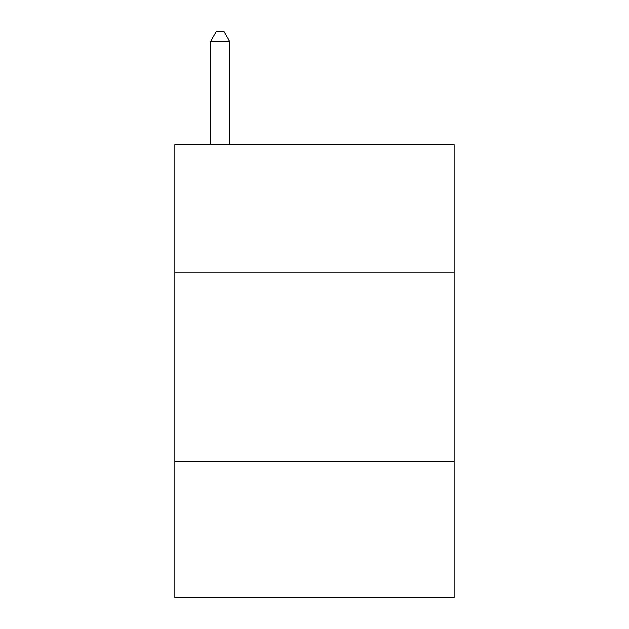<?xml version="1.0" encoding="UTF-8"?>
<svg xmlns="http://www.w3.org/2000/svg" width="629" height="629" viewBox="0 0 629 629"><rect width="100%" height="100%" fill="white"/><g stroke="black" fill="none" stroke-linecap="round" stroke-linejoin="round"><path stroke-width="0.94" d="M454.138 272.986L454.138 144.67L174.862 144.67L174.862 272.986L454.138 272.986L454.138 597.55L174.862 597.55L174.862 272.986M454.138 461.686L174.862 461.686M229.585 144.67L229.585 41.262L210.715 41.262L210.715 144.67M210.715 41.262L216.376 31.45L223.924 31.45L229.585 41.262"/></g></svg>
